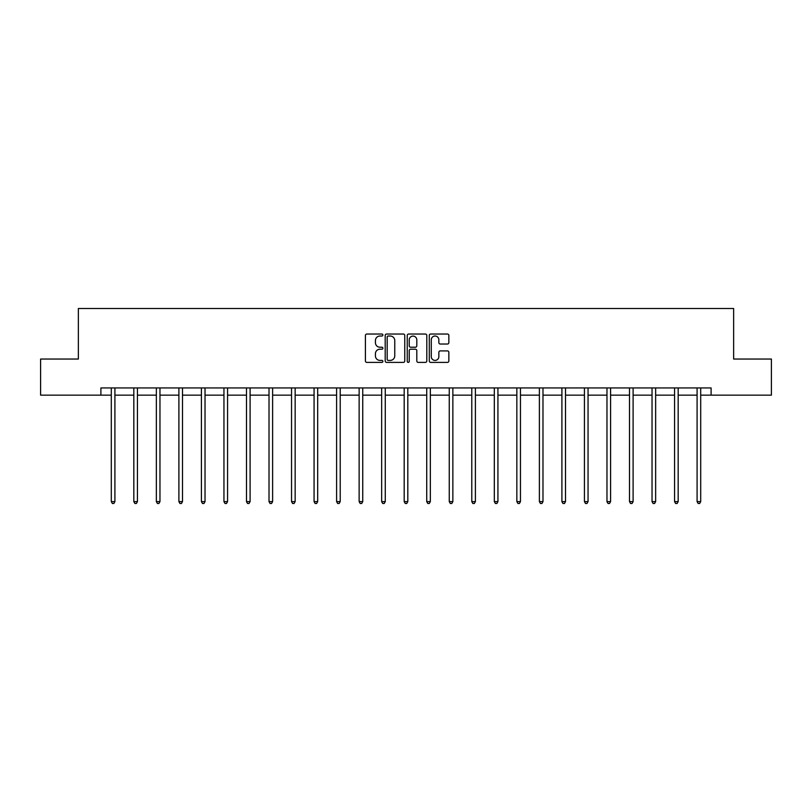 <?xml version="1.0" encoding="UTF-8"?>
<svg xmlns="http://www.w3.org/2000/svg" width="812" height="812" viewBox="0 0 812 812"><rect width="100%" height="100%" fill="white"/><g stroke="black" fill="none" stroke-linecap="round" stroke-linejoin="round"><path stroke-width="1.22" d="M382.888 335.031A0.995 0.995 0 0 0 381.904 334.036L366.841 334.036A1.421 1.421 0 0 0 365.42 335.457L365.42 360.975A1.421 1.421 0 0 0 366.841 362.396L381.904 362.396A0.995 0.995 0 0 0 382.888 361.401A0.995 0.995 0 0 0 381.904 360.406L379.955 360.406A4.537 4.537 0 0 1 375.418 355.869L375.418 353.748A4.537 4.537 0 0 1 379.955 349.211L381.904 349.211A0.995 0.995 0 0 0 382.888 348.216A0.995 0.995 0 0 0 381.904 347.221L379.955 347.221A4.537 4.537 0 0 1 375.418 342.684L375.418 340.563A4.537 4.537 0 0 1 379.955 336.026L381.904 336.026A0.995 0.995 0 0 0 382.888 335.031M447.432 344.034A1.421 1.421 0 0 0 448.853 342.613L448.853 335.457A1.421 1.421 0 0 0 447.432 334.036L430.705 334.036A1.421 1.421 0 0 0 429.284 335.457L429.284 360.975A1.421 1.421 0 0 0 430.705 362.396L447.432 362.396A1.421 1.421 0 0 0 448.853 360.975L448.853 352.327A1.421 1.421 0 0 0 447.432 350.906L440.277 350.906A1.421 1.421 0 0 0 438.856 352.327L438.856 356.61A3.796 3.796 0 0 1 435.059 360.406A3.796 3.796 0 0 1 431.273 356.61L431.273 339.812A3.796 3.796 0 0 1 435.059 336.026A3.796 3.796 0 0 1 438.856 339.812L438.856 342.613A1.421 1.421 0 0 0 440.277 344.034L447.432 344.034M100.901 395.15L40.6 395.15L40.6 359.046L78.368 359.046L78.368 308.499L733.632 308.499L733.632 359.046L771.4 359.046L771.4 395.15L711.099 395.15L711.099 387.933L100.901 387.933L100.901 395.15L111.295 395.15M404.762 335.457A1.421 1.421 0 0 0 403.341 334.036L386.613 334.036A1.421 1.421 0 0 0 385.192 335.457L385.192 360.975A1.421 1.421 0 0 0 386.613 362.396L403.341 362.396A1.421 1.421 0 0 0 404.762 360.975L404.762 335.457M408.659 334.036L425.386 334.036A1.421 1.421 0 0 1 426.807 335.457L426.807 360.975A1.421 1.421 0 0 1 425.386 362.396L418.231 362.396A1.421 1.421 0 0 1 416.81 360.975L416.81 350.622A1.421 1.421 0 0 0 415.389 349.211L410.639 349.211A1.421 1.421 0 0 0 409.228 350.622L409.228 361.401A0.995 0.995 0 0 1 408.233 362.396A0.995 0.995 0 0 1 407.238 361.401L407.238 335.457A1.421 1.421 0 0 1 408.659 334.036M114.908 395.15L133.828 395.15M137.441 395.15L156.361 395.15M159.964 395.15L178.894 395.15M182.497 395.15L201.417 395.15M205.03 395.15L223.95 395.15M227.563 395.15L246.483 395.15M250.096 395.15L269.016 395.15M272.619 395.15L291.538 395.15M295.152 395.15L314.071 395.15M317.685 395.15L336.604 395.15M340.218 395.15L359.137 395.15M362.741 395.15L381.66 395.15M385.274 395.15L404.193 395.15M407.807 395.15L426.726 395.15M430.34 395.15L449.259 395.15M452.863 395.15L471.782 395.15M475.396 395.15L494.315 395.15M497.929 395.15L516.848 395.15M520.462 395.15L539.381 395.15M542.984 395.15L561.904 395.15M565.517 395.15L584.437 395.15M588.05 395.15L606.97 395.15M610.583 395.15L629.503 395.15M633.106 395.15L652.036 395.15M655.639 395.15L674.559 395.15M678.172 395.15L697.092 395.15M700.705 395.15L711.099 395.15M388.177 336.026A0.995 0.995 0 0 0 387.182 337.01L387.182 359.411A0.995 0.995 0 0 0 388.177 360.406L390.227 360.406A4.537 4.537 0 0 0 394.764 355.869L394.764 340.563A4.537 4.537 0 0 0 390.227 336.026L388.177 336.026M416.81 339.883A3.796 3.796 0 0 0 413.014 336.097A3.796 3.796 0 0 0 409.228 339.883L409.228 345.8A1.421 1.421 0 0 0 410.639 347.221L415.389 347.221A1.421 1.421 0 0 0 416.81 345.8L416.81 339.883M115.101 387.933L115.01 388.146A1.441 1.441 0 0 0 114.908 388.684L114.908 501.623L111.295 501.623L111.295 388.684A1.441 1.441 0 0 0 111.193 388.146L111.112 387.933M114.908 501.623L113.822 503.501L112.381 503.501L111.295 501.623M137.624 387.933L137.543 388.146A1.441 1.441 0 0 0 137.441 388.684L137.441 501.623L133.828 501.623L133.828 388.684A1.441 1.441 0 0 0 133.726 388.146L133.635 387.933M137.441 501.623L136.355 503.501L134.914 503.501L133.828 501.623M160.157 387.933L160.076 388.146A1.441 1.441 0 0 0 159.964 388.684L159.964 501.623L156.361 501.623L156.361 388.684A1.441 1.441 0 0 0 156.249 388.146L156.168 387.933M159.964 501.623L158.888 503.501L157.437 503.501L156.361 501.623M182.69 387.933L182.609 388.146A1.441 1.441 0 0 0 182.497 388.684L182.497 501.623L178.894 501.623L178.894 388.684A1.441 1.441 0 0 0 178.782 388.146L178.701 387.933M182.497 501.623L181.421 503.501L179.97 503.501L178.894 501.623M205.223 387.933L205.131 388.146A1.441 1.441 0 0 0 205.03 388.684L205.03 501.623L201.417 501.623L201.417 388.684A1.441 1.441 0 0 0 201.315 388.146L201.234 387.933M205.03 501.623L203.944 503.501L202.503 503.501L201.417 501.623M227.746 387.933L227.664 388.146A1.441 1.441 0 0 0 227.563 388.684L227.563 501.623L223.95 501.623L223.95 388.684A1.441 1.441 0 0 0 223.848 388.146L223.757 387.933M227.563 501.623L226.477 503.501L225.036 503.501L223.95 501.623M250.279 387.933L250.197 388.146A1.441 1.441 0 0 0 250.096 388.684L250.096 501.623L246.483 501.623L246.483 388.684A1.441 1.441 0 0 0 246.381 388.146L246.29 387.933M250.096 501.623L249.01 503.501L247.569 503.501L246.483 501.623M272.812 387.933L272.73 388.146A1.441 1.441 0 0 0 272.619 388.684L272.619 501.623L269.016 501.623L269.016 388.684A1.441 1.441 0 0 0 268.904 388.146L268.823 387.933M272.619 501.623L271.543 503.501L270.091 503.501L269.016 501.623M295.345 387.933L295.253 388.146A1.441 1.441 0 0 0 295.152 388.684L295.152 501.623L291.538 501.623L291.538 388.684A1.441 1.441 0 0 0 291.437 388.146L291.356 387.933M295.152 501.623L294.066 503.501L292.624 503.501L291.538 501.623M317.878 387.933L317.786 388.146A1.441 1.441 0 0 0 317.685 388.684L317.685 501.623L314.071 501.623L314.071 388.684A1.441 1.441 0 0 0 313.97 388.146L313.879 387.933M317.685 501.623L316.599 503.501L315.157 503.501L314.071 501.623M340.401 387.933L340.319 388.146A1.441 1.441 0 0 0 340.218 388.684L340.218 501.623L336.604 501.623L336.604 388.684A1.441 1.441 0 0 0 336.503 388.146L336.412 387.933M340.218 501.623L339.132 503.501L337.69 503.501L336.604 501.623M362.934 387.933L362.852 388.146A1.441 1.441 0 0 0 362.741 388.684L362.741 501.623L359.137 501.623L359.137 388.684A1.441 1.441 0 0 0 359.026 388.146L358.945 387.933M362.741 501.623L361.665 503.501L360.213 503.501L359.137 501.623M385.467 387.933L385.375 388.146A1.441 1.441 0 0 0 385.274 388.684L385.274 501.623L381.66 501.623L381.66 388.684A1.441 1.441 0 0 0 381.559 388.146L381.478 387.933M385.274 501.623L384.188 503.501L382.746 503.501L381.66 501.623M408 387.933L407.908 388.146A1.441 1.441 0 0 0 407.807 388.684L407.807 501.623L404.193 501.623L404.193 388.684A1.441 1.441 0 0 0 404.092 388.146L404 387.933M407.807 501.623L406.721 503.501L405.279 503.501L404.193 501.623M430.522 387.933L430.441 388.146A1.441 1.441 0 0 0 430.34 388.684L430.34 501.623L426.726 501.623L426.726 388.684A1.441 1.441 0 0 0 426.625 388.146L426.533 387.933M430.34 501.623L429.254 503.501L427.812 503.501L426.726 501.623M453.055 387.933L452.974 388.146A1.441 1.441 0 0 0 452.863 388.684L452.863 501.623L449.259 501.623L449.259 388.684A1.441 1.441 0 0 0 449.148 388.146L449.066 387.933M452.863 501.623L451.787 503.501L450.335 503.501L449.259 501.623M475.588 387.933L475.497 388.146A1.441 1.441 0 0 0 475.396 388.684L475.396 501.623L471.782 501.623L471.782 388.684A1.441 1.441 0 0 0 471.681 388.146L471.599 387.933M475.396 501.623L474.309 503.501L472.868 503.501L471.782 501.623M498.121 387.933L498.03 388.146A1.441 1.441 0 0 0 497.929 388.684L497.929 501.623L494.315 501.623L494.315 388.684A1.441 1.441 0 0 0 494.214 388.146L494.122 387.933M497.929 501.623L496.842 503.501L495.401 503.501L494.315 501.623M520.644 387.933L520.563 388.146A1.441 1.441 0 0 0 520.462 388.684L520.462 501.623L516.848 501.623L516.848 388.684A1.441 1.441 0 0 0 516.747 388.146L516.655 387.933M520.462 501.623L519.375 503.501L517.934 503.501L516.848 501.623M543.177 387.933L543.096 388.146A1.441 1.441 0 0 0 542.984 388.684L542.984 501.623L539.381 501.623L539.381 388.684A1.441 1.441 0 0 0 539.269 388.146L539.188 387.933M542.984 501.623L541.908 503.501L540.457 503.501L539.381 501.623M565.71 387.933L565.619 388.146A1.441 1.441 0 0 0 565.517 388.684L565.517 501.623L561.904 501.623L561.904 388.684A1.441 1.441 0 0 0 561.802 388.146L561.721 387.933M565.517 501.623L564.431 503.501L562.99 503.501L561.904 501.623M588.243 387.933L588.152 388.146A1.441 1.441 0 0 0 588.05 388.684L588.05 501.623L584.437 501.623L584.437 388.684A1.441 1.441 0 0 0 584.336 388.146L584.254 387.933M588.05 501.623L586.964 503.501L585.523 503.501L584.437 501.623M610.766 387.933L610.685 388.146A1.441 1.441 0 0 0 610.583 388.684L610.583 501.623L606.97 501.623L606.97 388.684A1.441 1.441 0 0 0 606.868 388.146L606.777 387.933M610.583 501.623L609.497 503.501L608.056 503.501L606.97 501.623M633.299 387.933L633.218 388.146A1.441 1.441 0 0 0 633.106 388.684L633.106 501.623L629.503 501.623L629.503 388.684A1.441 1.441 0 0 0 629.391 388.146L629.31 387.933M633.106 501.623L632.03 503.501L630.579 503.501L629.503 501.623M655.832 387.933L655.751 388.146A1.441 1.441 0 0 0 655.639 388.684L655.639 501.623L652.036 501.623L652.036 388.684A1.441 1.441 0 0 0 651.924 388.146L651.843 387.933M655.639 501.623L654.563 503.501L653.112 503.501L652.036 501.623M678.365 387.933L678.274 388.146A1.441 1.441 0 0 0 678.172 388.684L678.172 501.623L674.559 501.623L674.559 388.684A1.441 1.441 0 0 0 674.457 388.146L674.376 387.933M678.172 501.623L677.086 503.501L675.645 503.501L674.559 501.623M700.888 387.933L700.807 388.146A1.441 1.441 0 0 0 700.705 388.684L700.705 501.623L697.092 501.623L697.092 388.684A1.441 1.441 0 0 0 696.99 388.146L696.899 387.933M700.705 501.623L699.619 503.501L698.178 503.501L697.092 501.623"/></g></svg>
